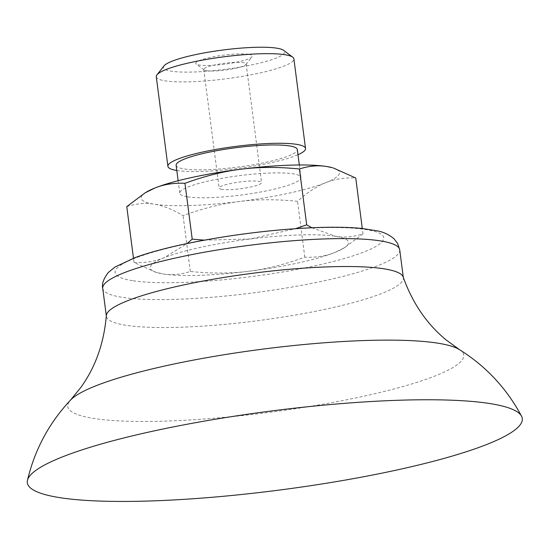 <?xml version="1.0" encoding="UTF-8"?>
<svg xmlns="http://www.w3.org/2000/svg" width="549" height="549" viewBox="0 0 549 549"><rect width="100%" height="100%" fill="white"/><g stroke="black" fill="none" stroke-linecap="round" stroke-linejoin="round"><path stroke-width="0.41" stroke-dasharray="2.75 2.06" d="M206.465 70.684A21.39 3.404 172.6 0 0 228.871 69.538A21.39 3.404 172.6 0 0 245.945 64.487A21.39 3.404 172.6 0 0 246.151 63.904A21.39 3.404 172.6 0 0 243.413 62.634A21.39 3.404 172.6 0 0 219.332 64.061A21.39 3.404 172.6 0 0 203.727 69.414A21.39 3.404 172.6 0 0 204.07 69.922A21.39 3.404 172.6 0 0 206.465 70.684M248.663 54.31A28.521 4.543 -7.4 0 1 252.039 56.78A28.521 4.543 -7.4 0 1 224.616 64.185A28.521 4.543 -7.4 0 1 196.213 64.034A28.521 4.543 -7.4 0 1 214.371 56.602A28.521 4.543 -7.4 0 1 248.663 54.31M221.871 189.357A21.39 3.404 -7.4 0 1 219.14 188.087A21.39 3.404 -7.4 0 1 234.746 182.735A21.39 3.404 -7.4 0 1 258.826 181.307A21.39 3.404 -7.4 0 1 261.564 182.577A21.39 3.404 -7.4 0 1 245.952 187.936A21.39 3.404 -7.4 0 1 221.871 189.357M164.027 65.894A61.104 9.724 172.6 0 0 171.261 71.178A61.104 9.724 172.6 0 0 244.717 66.278A61.104 9.724 172.6 0 0 283.627 50.357M156.273 76.73A69.387 11.042 172.6 0 0 165.153 80.847A69.387 11.042 172.6 0 0 243.269 76.229A69.387 11.042 172.6 0 0 293.893 58.853M176.805 170.471A69.387 11.042 172.6 0 0 238.142 168.365A69.387 11.042 172.6 0 0 297.99 154.729M176.133 165.283A61.104 9.724 172.6 0 0 183.949 168.907A61.104 9.724 172.6 0 0 252.732 164.844A61.104 9.724 172.6 0 0 297.318 149.541M187.58 196.83A61.104 9.724 172.6 0 0 256.362 192.768A61.104 9.724 172.6 0 0 300.941 177.464A61.104 9.724 172.6 0 0 293.125 173.834A61.104 9.724 172.6 0 0 224.335 177.903A61.104 9.724 172.6 0 0 179.756 193.2A61.104 9.724 172.6 0 0 187.58 196.83M332.502 167.754A99.959 15.914 -7.4 0 1 325.742 182.68A99.959 15.914 -7.4 0 1 239.405 201.497A99.959 15.914 -7.4 0 1 154.015 204.146A99.959 15.914 -7.4 0 1 146.761 191.876M126.771 206.623C136.234 203.528 145.313 202.705 154.015 204.146C162.703 205.484 172.386 209.313 183.071 215.627C202.938 208.366 221.721 203.652 239.405 201.497C257.083 199.232 276.463 199.177 297.551 201.318C307.351 192.445 316.746 186.235 325.742 182.68C334.718 179.029 344.717 177.471 355.738 178.006M311.887 227.753L335.748 236.331C344.449 237.772 353.535 236.942 362.992 233.853L362.292 228.466M204.386 240.146L250.358 238.98L295.568 228.672M362.992 233.853L344.724 247.585L334.808 252.492C325.825 256.143 315.826 257.701 304.805 257.165C284.938 264.433 266.162 269.14 248.471 271.302C230.8 273.56 211.413 273.622 190.325 271.474C180.861 274.569 171.782 275.392 163.08 273.951L156.348 272.462L134.025 262.47L133.469 258.188M134.025 262.47C145.046 263.005 155.044 261.441 164.027 257.79L187.147 243.523M334.808 252.492A99.959 15.914 172.6 0 0 343.001 248.594A99.959 15.914 172.6 0 0 335.748 236.331A99.959 15.914 172.6 0 0 250.358 238.98A99.959 15.914 172.6 0 0 164.027 257.79A99.959 15.914 172.6 0 0 157.261 272.723A99.959 15.914 172.6 0 0 163.08 273.951A99.959 15.914 172.6 0 0 248.471 271.302A99.959 15.914 172.6 0 0 334.808 252.492M190.325 271.474L183.071 215.627M304.805 257.165L297.551 201.318M403.172 276.998A149.733 23.833 -7.4 0 1 403.343 277.739A149.733 23.833 -7.4 0 1 327.89 308.71A149.733 23.833 -7.4 0 1 125.529 325.207A149.733 23.833 -7.4 0 1 106.369 316.313A149.733 23.833 -7.4 0 1 106.341 315.551M459.28 349.528A199.651 31.78 -7.4 0 1 459.431 349.617A199.651 31.78 -7.4 0 1 363.109 396.371A199.651 31.78 -7.4 0 1 93.303 418.365A199.651 31.78 -7.4 0 1 70.505 400.132L70.56 400.07M399.72 249.816A149.733 23.833 -7.4 0 1 324.26 280.786A149.733 23.833 -7.4 0 1 121.905 297.284A149.733 23.833 -7.4 0 1 102.738 288.39M132.412 280.635A135.473 21.562 -7.4 0 1 183.339 244.573A135.473 21.562 -7.4 0 1 366.423 229.647A135.473 21.562 -7.4 0 1 315.49 265.709A135.473 21.562 -7.4 0 1 132.412 280.635M245.945 64.487L252.039 56.78M204.07 69.922L196.213 64.034M203.727 69.414L219.14 188.087M246.151 63.904L261.564 182.577M178.137 180.717L179.756 193.2M299.322 164.975L300.941 177.464M343.001 248.594L344.724 247.585M157.261 272.723L156.348 272.462M403.343 277.739L403.295 277.362M106.369 316.313L106.321 315.929"/><path stroke-width="0.82" d="M297.99 154.729A69.387 11.042 172.6 0 0 305.532 148.47L293.893 58.853A69.387 11.042 172.6 0 0 292.761 57.206L283.627 50.357A61.104 9.724 172.6 0 0 276.806 48.182A61.104 9.724 172.6 0 0 212.799 51.462A61.104 9.724 172.6 0 0 164.027 65.894L156.945 74.842A69.387 11.042 172.6 0 0 156.273 76.73L167.912 166.347A69.387 11.042 172.6 0 0 176.792 170.471A69.387 11.042 172.6 0 0 176.805 170.471M292.761 57.206A69.387 11.042 172.6 0 0 285.013 54.735A69.387 11.042 172.6 0 0 212.326 58.462A69.387 11.042 172.6 0 0 156.945 74.842M305.532 148.47A69.387 11.042 172.6 0 0 296.652 144.353A69.387 11.042 172.6 0 0 218.543 148.971A69.387 11.042 172.6 0 0 167.912 166.347M299.322 164.975L297.318 149.541A61.104 9.724 172.6 0 0 289.495 145.91A61.104 9.724 172.6 0 0 220.712 149.98A61.104 9.724 172.6 0 0 176.133 165.283L178.137 180.717M145.039 192.891L146.761 191.876A99.959 15.914 -7.4 0 1 154.962 187.984A99.959 15.914 -7.4 0 1 241.292 169.174A99.959 15.914 -7.4 0 1 326.682 166.519A99.959 15.914 -7.4 0 1 332.502 167.754L326.682 166.519C317.981 165.077 308.902 165.908 299.438 168.996C278.35 166.855 258.97 166.91 241.292 169.174C223.608 171.336 204.825 176.044 184.958 183.311C173.937 182.776 163.938 184.334 154.962 187.984L145.039 192.891L126.771 206.623L133.469 258.188M362.292 228.466L355.738 178.006L333.421 168.015M295.568 228.672L306.692 224.843L299.438 168.996M306.692 224.843L311.887 227.753M187.147 243.523L192.212 239.151L184.958 183.311M192.212 239.151L204.386 240.146M59.265 497.566A249.562 39.727 -7.4 0 1 27.45 480.361A249.562 39.727 -7.4 0 1 269.683 411.208A249.562 39.727 -7.4 0 1 521.55 416.19A249.562 39.727 -7.4 0 1 396.522 470.074A249.562 39.727 -7.4 0 1 59.265 497.566M521.55 416.19C506.597 388.301 485.844 366.08 459.28 349.528A199.651 31.78 -7.4 0 0 261.64 349.281A199.651 31.78 -7.4 0 0 70.622 400.001A199.651 31.78 -7.4 0 0 70.505 400.132L80.806 387.477C95.492 367.109 104.001 343.132 106.341 315.551A149.733 23.833 -7.4 0 1 217.898 278.425A149.733 23.833 -7.4 0 1 384.176 268.845A149.733 23.833 -7.4 0 1 403.172 276.998C412.484 303.069 426.834 324.075 446.234 340.016L459.431 349.617M106.321 315.929L102.738 288.39A149.733 23.833 -7.4 0 1 211.989 250.893A149.733 23.833 -7.4 0 1 380.553 240.922A149.733 23.833 -7.4 0 1 399.72 249.816L403.295 277.362M70.622 400.001C49.17 422.799 34.779 449.583 27.45 480.361M102.738 288.39C101.64 284.08 103.507 278.775 108.338 272.482L115.118 266.944L135.287 257.515C151.922 251.531 173.312 246.048 199.452 241.073C237.415 233.977 274.665 229.551 311.214 227.78C331.088 226.895 347.867 227.094 361.537 228.398L377.465 230.896C383.682 232.055 389.22 234.711 394.079 238.856L397.613 243.433L399.72 249.816"/></g></svg>

